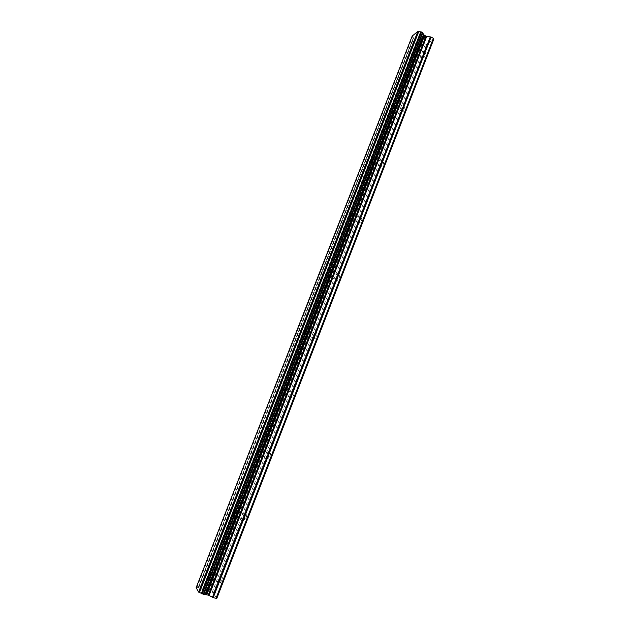 <?xml version="1.0" encoding="UTF-8"?>
<svg xmlns="http://www.w3.org/2000/svg" width="630" height="630" viewBox="0 0 630 630"><rect width="100%" height="100%" fill="white"/><g stroke="black" fill="none" stroke-linecap="round" stroke-linejoin="round"><path stroke-width="0.47" stroke-dasharray="3.15 2.36" d="M209.711 575.395L210.853 573.457C211.491 573.379 211.412 574.513 210.617 576.86L209.184 578.836L209.711 575.395M221.705 580.537C222.484 578.198 222.548 577.064 221.886 577.135L220.736 579.057C219.957 581.395 219.894 582.529 220.555 582.466L221.705 580.537M234.139 512.82L235.352 510.788C235.982 510.67 235.927 511.71 235.179 513.907L233.667 515.97L234.139 512.82M246.086 517.765C246.818 515.568 246.858 514.529 246.204 514.631L244.983 516.655C244.243 518.837 244.204 519.884 244.857 519.781L246.086 517.765M258.119 451.387L259.41 449.253C260.032 449.111 259.993 450.064 259.292 452.112L257.694 454.277L258.119 451.387M270.01 456.136C270.703 454.096 270.727 453.135 270.089 453.269L268.782 455.388C268.089 457.427 268.065 458.388 268.711 458.262L270.01 456.136M281.665 391.072L283.043 388.82C283.642 388.663 283.618 389.537 282.957 391.443L281.271 393.718L281.665 391.072M293.509 395.632C294.155 393.726 294.171 392.852 293.548 393.002L292.155 395.231C291.509 397.136 291.493 398.01 292.115 397.869L293.509 395.632M304.786 331.837L306.251 329.474C306.834 329.301 306.818 330.104 306.196 331.876L304.424 334.262L304.786 331.837M316.575 336.215C317.189 334.451 317.189 333.648 316.591 333.805L315.11 336.152C314.504 337.924 314.496 338.727 315.102 338.57L316.575 336.215M327.498 273.664L329.057 271.168C329.616 270.995 329.6 271.727 329.025 273.373L327.466 275.861L327.498 273.664M339.239 277.869C339.806 276.224 339.806 275.483 339.231 275.656L337.656 278.129C337.082 279.767 337.089 280.507 337.664 280.342L339.239 277.869M349.808 216.515L351.461 213.893C351.989 213.712 351.981 214.381 351.445 215.909L349.792 218.531L349.808 216.515M361.494 220.547C362.029 219.027 362.022 218.35 361.47 218.516L359.809 221.122C359.265 222.642 359.273 223.319 359.825 223.154L361.494 220.547M371.724 160.366L373.48 157.602C373.976 157.429 373.976 158.043 373.464 159.461L371.716 162.225L371.724 160.366M383.363 164.233C383.859 162.823 383.851 162.201 383.339 162.367L381.567 165.115C381.063 166.525 381.071 167.147 381.591 166.981L383.363 164.233M393.262 105.194L395.112 102.288L395.105 103.997L393.254 106.903L393.262 105.194M404.846 108.903L404.822 107.187L402.956 110.069L402.972 111.786L404.846 108.903M414.43 50.967L416.383 47.912L416.375 49.486L414.422 52.542L414.43 50.967M425.959 54.526L425.943 52.944L423.974 55.975L423.99 57.558L425.959 54.526M204.333 591.523L205.719 591.98L204.341 591.523L204.648 592.066L204.341 591.523M205.947 592.05L207.333 592.507L205.955 592.05M204.411 592.003L204.065 591.373L204.411 592.003M204.065 591.381L207.522 592.499L204.065 591.381M207.876 593.129L207.522 592.499L207.884 593.129M206.333 593.444L206.9 593.507L206.333 593.436M206.9 593.507L207.947 593.578L206.9 593.499M208.514 594.24L208.089 593.499L205.002 592.72L208.089 593.491L208.514 594.232M196.166 587.617L198.702 587.751L204.38 590.467L212.223 592.176L213.405 592.814L216.775 598.5M203.805 594.318L422.809 32.988M412.201 36.036L413.374 37.737L198.127 587.727L413.359 37.769L414.989 38.847L419.407 39.525L421.249 40.651L423.061 43.187L426.581 44.541L433.834 39.076M422.242 36.414L423.431 37.044L422.234 36.422L421.541 36.965L422.234 36.422M423.628 37.154L424.825 37.784L423.628 37.154M424.825 37.784L424.124 38.328L424.825 37.792M424.321 38.438L425.116 37.824L422.131 36.241L421.344 36.855L422.131 36.241L425.108 37.824L424.321 38.438M421.013 37.674L420.407 37.595L421.013 37.674M420.383 37.611L423.36 39.186L420.383 37.619M423.36 39.186L420.856 37.753L423.352 39.194M413.374 37.737L198.135 587.703M196.505 587.633L412.398 36.343M196.812 587.672L412.603 36.564M202.38 589.499L417.383 39.091M202.758 589.672L417.761 39.186M212.223 592.176L425.337 44.391M213.405 592.814L426.581 44.541M198.23 587.68L413.382 37.91M198.371 587.68L413.469 38.044M198.702 587.751L413.713 38.249M199.765 588.105L414.627 38.729M200.143 588.262L414.989 38.847M200.332 588.365L415.194 38.871M200.513 588.491L415.406 38.855M203.624 590.145L418.682 39.296M204.38 590.467L419.407 39.525M205.947 590.979L420.753 40.241M206.608 591.121L421.249 40.651M208.924 591.168L422.565 42.777M209.577 591.31L423.061 43.187M210.853 573.457L221.886 577.135M209.184 578.836L208.703 575.647L210.459 573.891M235.352 510.788L246.204 514.631M233.667 515.97L233.226 512.851L234.943 511.229M259.41 449.253L270.089 453.269M257.694 454.277L257.292 451.222L258.985 449.702M283.043 388.82L293.548 393.002M281.271 393.718L280.925 390.71L282.602 389.277M306.251 329.474L316.591 333.805M304.424 334.262L304.125 331.286L305.794 329.931M329.057 271.168L339.231 275.656M327.151 275.885L326.915 272.924L328.592 271.632M351.461 213.893L361.47 218.516M349.477 218.547L349.303 215.602L350.989 214.35M373.48 157.602L383.339 162.367M371.416 162.225L371.291 159.288L372.999 158.051M395.112 102.288L404.822 107.187M392.962 106.895L392.899 103.95L394.64 102.729M416.383 47.912L425.943 52.944M414.146 52.526L414.138 49.573L415.918 48.345M414.422 52.542L423.99 57.558M393.254 106.903L402.972 111.786M371.716 162.225L381.591 166.981M349.792 218.531L359.825 223.154M327.466 275.861L337.664 280.342M304.739 334.239L315.102 338.57M281.586 393.695L292.115 397.869M257.993 454.246L268.711 458.262M233.966 515.938L244.857 519.781M209.475 578.797L220.555 582.466"/><path stroke-width="0.94" d="M215.948 598.492L433.369 38.304L433.834 39.076L216.775 598.5L213.239 597.61L431.054 37.068L425.982 36.17L424.124 35.028L422.762 33.106M203.805 594.318L208.302 595.114L213.239 597.61M198.592 592.113L203.781 594.381L422.714 32.713L421.163 31.886L417.816 31.5L412.201 36.036L196.166 587.617L198.592 592.113L417.816 31.5M433.369 38.304L431.054 37.068M205.427 594.444L423.769 34.453M205.12 594.405L423.565 34.225M199.45 592.554L418.706 31.65M199.072 592.373L418.328 31.563M212.468 597.279L430.314 36.831M209.081 595.444L426.715 36.406M208.302 595.114L425.982 36.17M206.719 594.602L424.62 35.445M206.049 594.46L424.124 35.028M203.679 594.413L422.793 32.839M203.545 594.413L422.714 32.713M203.207 594.342L422.462 32.5M202.12 593.988L421.533 32.004M201.734 593.822L421.163 31.886M201.521 593.712L420.934 31.862M201.34 593.578L420.714 31.878M203.773 594.389L422.809 32.973"/></g></svg>
